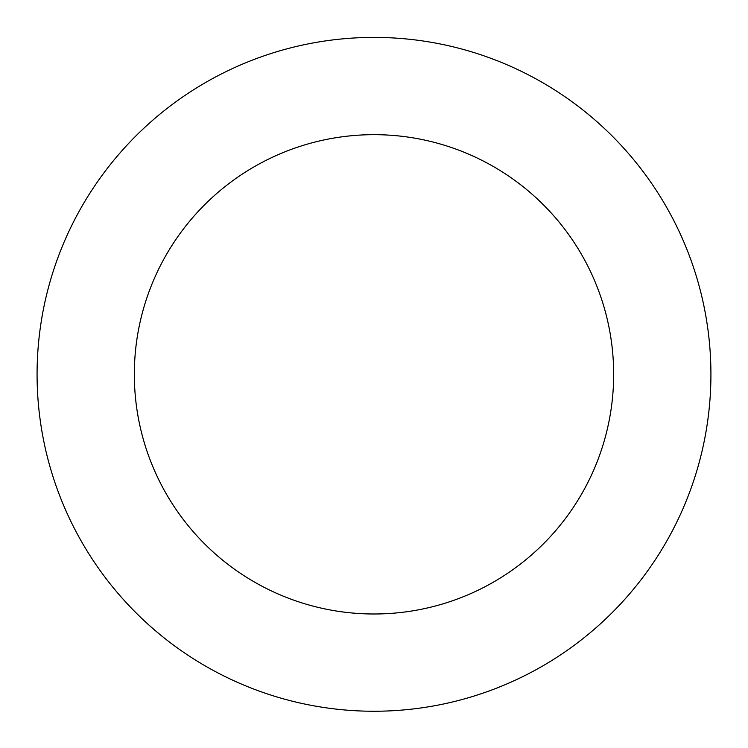 <?xml version="1.0" encoding="UTF-8"?>
<svg xmlns="http://www.w3.org/2000/svg" width="748" height="748" viewBox="0 0 748 748"><rect width="100%" height="100%" fill="white"/><g stroke="black" fill="none" stroke-linecap="round" stroke-linejoin="round"><path stroke-width="1.12" d="M37.727 353.365A336.927 336.927 0 0 0 523.983 676.024A336.927 336.927 0 0 0 560.289 93.584A336.927 336.927 0 0 0 37.727 353.365M134.799 359.414A239.669 239.669 0 0 0 480.693 588.938A239.669 239.669 0 0 0 506.508 174.63A239.669 239.669 0 0 0 134.799 359.414"/></g></svg>
